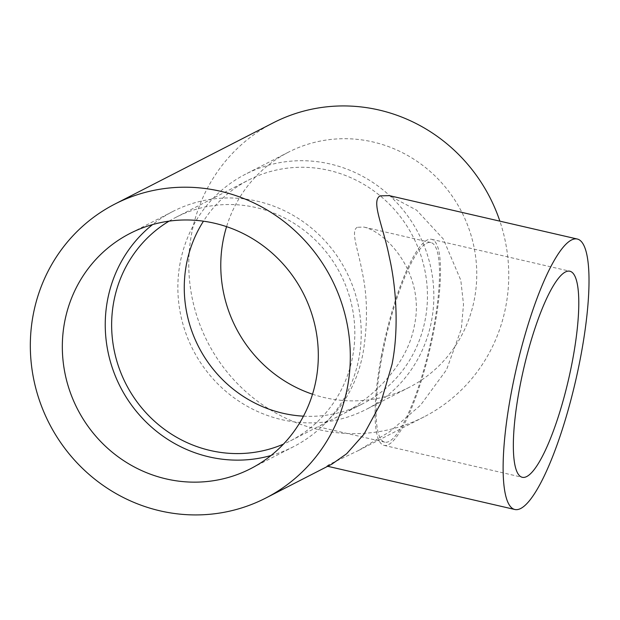 <?xml version="1.0" encoding="UTF-8"?>
<svg xmlns="http://www.w3.org/2000/svg" width="620" height="620" viewBox="0 0 620 620"><rect width="100%" height="100%" fill="white"/><g stroke="black" fill="none" stroke-linecap="round" stroke-linejoin="round"><path stroke-width="0.46" stroke-dasharray="3.1 2.33" d="M357.322 227.292C350.238 230.803 358.236 249.713 362.227 272.165C367.466 295.942 367.846 322.26 363.367 351.114C355.554 397.025 327.833 423.088 319.075 426.149L334.637 418.167C363.436 404.821 406.425 370.93 414.532 324.872C425.111 274.644 387.438 232.384 363.863 227.067L357.322 227.292M426.529 243.265A102.44 22.343 -77 0 1 430.846 242.529A102.44 22.343 -77 0 1 433.388 329.22A102.44 22.343 -77 0 1 384.764 442.161A102.44 22.343 -77 0 1 384.028 346.41A102.44 22.343 -77 0 1 426.529 243.265M303.474 416.167A125.573 120.528 -117.2 0 0 363.165 403.535A125.573 120.528 -117.2 0 0 425.266 319.37A125.573 120.528 -117.2 0 0 377.975 194.052A125.573 120.528 -117.2 0 0 248.542 180.071A125.573 120.528 -117.2 0 0 203.461 221.185M169.066 221.138A125.573 120.528 62.8 0 1 175.925 217.326A125.573 120.528 62.8 0 1 305.35 231.299A125.573 120.528 62.8 0 1 352.64 356.616A125.573 120.528 62.8 0 1 290.548 440.781A125.573 120.528 62.8 0 1 283.441 444.129M180.164 262.787A132.184 126.867 -117.2 0 0 229.942 394.7A132.184 126.867 -117.2 0 0 366.18 409.409A132.184 126.867 -117.2 0 0 418.74 233.895A132.184 126.867 -117.2 0 0 245.528 174.189A132.184 126.867 -117.2 0 0 180.164 262.787M312.519 394.212A132.184 126.867 -117.2 0 0 409.091 387.399A132.184 126.867 -117.2 0 0 461.652 211.885A132.184 126.867 -117.2 0 0 288.44 152.179A132.184 126.867 -117.2 0 0 226.571 226.649M331.801 464.186L326.856 466.1L329.429 464.341L358.112 450.693L389.887 431.582L420.569 405.162L446.555 369.729L461.319 328.918L463.512 304.327L460.807 280.271L443.285 238.963L416.656 210.188L389.298 195.633M273.358 122.775A165.23 158.588 -117.2 0 0 207.661 342.17A165.23 158.588 -117.2 0 0 424.181 416.803A165.23 158.588 -117.2 0 0 505.881 306.055A165.23 158.588 -117.2 0 0 499.883 221.162M271.01 455.522A132.184 126.867 -117.2 0 0 293.562 446.664A132.184 126.867 -117.2 0 0 346.115 271.149A132.184 126.867 -117.2 0 0 172.903 211.443A132.184 126.867 -117.2 0 0 152.551 224.595M381.401 355.888A105.749 23.064 103 0 0 384.02 445.377A105.749 23.064 103 0 0 430.28 347.533A105.749 23.064 103 0 0 431.59 239.312A105.749 23.064 103 0 0 381.401 355.888M430.846 242.529L363.863 227.067M384.764 442.161L317.781 426.7M290.548 440.781L319.075 426.149M334.637 418.167L363.165 403.535M175.925 217.326L248.542 180.071M288.44 152.179L245.528 174.189M409.091 387.399L366.18 409.409M424.181 416.803L358.112 450.693M326.856 466.1L327.701 466.294M172.903 211.443L129.991 233.453M293.562 446.664L250.651 468.674M384.02 445.377L522.28 477.299M431.59 239.312L569.85 271.227"/><path stroke-width="0.93" d="M203.461 221.185A125.573 120.528 -117.2 0 0 198.617 346.812A125.573 120.528 -117.2 0 0 303.474 416.167M283.441 444.129A125.573 120.528 62.8 0 1 125.992 384.059A125.573 120.528 62.8 0 1 169.066 221.138M226.571 226.649A132.184 126.867 -117.2 0 0 223.076 240.777A132.184 126.867 -117.2 0 0 312.519 394.212M265.732 498.077A165.23 158.588 -117.2 0 0 347.44 387.337A165.23 158.588 -117.2 0 0 285.216 222.448A165.23 158.588 -117.2 0 0 114.909 204.05A165.23 158.588 -117.2 0 0 33.201 314.797A165.23 158.588 -117.2 0 0 95.426 479.686A165.23 158.588 -117.2 0 0 265.732 498.077L331.801 464.186L346.627 453.77L363.987 434.186L380.579 403.574L392.003 364.475C399.233 328.492 396.017 286.215 389.368 257.261C383.362 226.626 370.659 200.795 380.153 195.874L389.298 195.633L577.29 239.026A138.787 30.272 103 0 0 511.407 392.042A138.787 30.272 103 0 0 514.848 509.493A138.787 30.272 103 0 0 575.562 381.067A138.787 30.272 103 0 0 577.29 239.026M499.883 221.162A165.23 158.588 -117.2 0 0 273.358 122.775L114.909 204.05M64.627 322.051A132.184 126.867 -117.2 0 0 114.406 453.964A132.184 126.867 -117.2 0 0 250.651 468.674A132.184 126.867 -117.2 0 0 303.203 293.159A132.184 126.867 -117.2 0 0 129.991 233.453A132.184 126.867 -117.2 0 0 64.627 322.051M152.551 224.595A132.184 126.867 -117.2 0 0 107.539 300.041A132.184 126.867 -117.2 0 0 271.01 455.522M519.661 387.81A105.749 23.064 103 0 0 522.28 477.299A105.749 23.064 103 0 0 568.54 379.448A105.749 23.064 103 0 0 569.85 271.227A105.749 23.064 103 0 0 519.661 387.81M327.701 466.294L514.848 509.493"/></g></svg>
